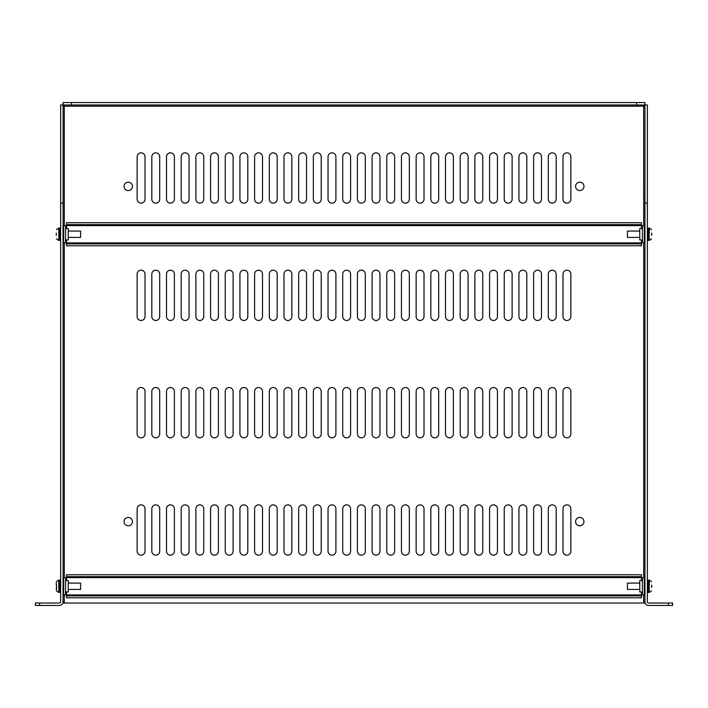 <?xml version="1.0" encoding="UTF-8"?>
<svg xmlns="http://www.w3.org/2000/svg" width="708" height="708" viewBox="0 0 708 708"><rect width="100%" height="100%" fill="white"/><g stroke="black" fill="none" stroke-linecap="round" stroke-linejoin="round"><path stroke-width="1.06" d="M68.579 237.41L80.597 237.41L80.597 231.074L68.579 231.074M60.649 228.073L59.64 228.073L59.64 240.41L60.649 240.41M56.286 233.038L56.286 235.454M68.579 589.437L80.597 589.437L80.597 583.1L68.579 583.1M60.649 580.1L59.64 580.1L59.64 592.437L60.649 592.437M56.551 585.065L56.463 590.826L56.286 587.481M56.286 582.64L56.286 585.065L56.286 582.64M639.421 231.074L627.403 231.074L627.403 237.41L639.421 237.41M647.351 240.41L648.36 240.41L648.36 228.073L647.351 228.073M651.714 235.454L651.714 233.038M639.421 583.1L627.403 583.1L627.403 589.437L639.421 589.437M647.351 592.437L648.36 592.437L648.36 580.1L647.351 580.1M651.714 587.481L651.714 585.065M644.944 203.134L647.351 203.134L647.351 104.97L644.944 104.97L644.944 603.03L63.056 603.03L63.056 601.827A3.62 3.62 0 0 1 59.437 605.446L39.595 605.446L39.595 603.03L59.437 603.03A1.204 1.204 0 0 0 60.649 601.827L60.649 203.134L63.056 203.134L63.056 601.827M124.042 521.628A4.195 4.195 0 0 0 130.334 525.256A4.195 4.195 0 0 0 130.334 517.999A4.195 4.195 0 0 0 124.042 521.628M575.577 186.372A4.195 4.195 0 0 0 581.861 190.001A4.195 4.195 0 0 0 581.861 182.744A4.195 4.195 0 0 0 575.577 186.372M575.577 521.628A4.195 4.195 0 0 0 581.861 525.256A4.195 4.195 0 0 0 581.861 517.999A4.195 4.195 0 0 0 575.577 521.628M124.042 186.372A4.195 4.195 0 0 0 130.334 190.001A4.195 4.195 0 0 0 130.334 182.744A4.195 4.195 0 0 0 124.042 186.372M145.016 508.804A3.938 3.938 0 0 0 141.078 504.866A3.938 3.938 0 0 0 137.14 508.804L137.14 551.222A3.938 3.938 0 0 0 141.078 555.16A3.938 3.938 0 0 0 145.016 551.222L145.016 508.804M145.016 391.462A3.938 3.938 0 0 0 141.078 387.524A3.938 3.938 0 0 0 137.14 391.462L137.14 433.88A3.938 3.938 0 0 0 141.078 437.818A3.938 3.938 0 0 0 145.016 433.88L145.016 391.462M145.016 274.12A3.938 3.938 0 0 0 141.078 270.182A3.938 3.938 0 0 0 137.14 274.12L137.14 316.538A3.938 3.938 0 0 0 141.078 320.476A3.938 3.938 0 0 0 145.016 316.538L145.016 274.12M145.016 156.778A3.938 3.938 0 0 0 141.078 152.839A3.938 3.938 0 0 0 137.14 156.778L137.14 199.196A3.938 3.938 0 0 0 141.078 203.134A3.938 3.938 0 0 0 145.016 199.196L145.016 156.778M159.698 508.804A3.938 3.938 0 0 0 155.76 504.866A3.938 3.938 0 0 0 151.822 508.804L151.822 551.222A3.938 3.938 0 0 0 155.76 555.16A3.938 3.938 0 0 0 159.698 551.222L159.698 508.804M159.698 391.462A3.938 3.938 0 0 0 155.76 387.524A3.938 3.938 0 0 0 151.822 391.462L151.822 433.88A3.938 3.938 0 0 0 155.76 437.818A3.938 3.938 0 0 0 159.698 433.88L159.698 391.462M159.698 274.12A3.938 3.938 0 0 0 155.76 270.182A3.938 3.938 0 0 0 151.822 274.12L151.822 316.538A3.938 3.938 0 0 0 155.76 320.476A3.938 3.938 0 0 0 159.698 316.538L159.698 274.12M159.698 156.778A3.938 3.938 0 0 0 155.76 152.839A3.938 3.938 0 0 0 151.822 156.778L151.822 199.196A3.938 3.938 0 0 0 155.76 203.134A3.938 3.938 0 0 0 159.698 199.196L159.698 156.778M174.38 508.804A3.938 3.938 0 0 0 170.442 504.866A3.938 3.938 0 0 0 166.504 508.804L166.504 551.222A3.938 3.938 0 0 0 170.442 555.16A3.938 3.938 0 0 0 174.38 551.222L174.38 508.804M174.38 391.462A3.938 3.938 0 0 0 170.442 387.524A3.938 3.938 0 0 0 166.504 391.462L166.504 433.88A3.938 3.938 0 0 0 170.442 437.818A3.938 3.938 0 0 0 174.38 433.88L174.38 391.462M174.38 274.12A3.938 3.938 0 0 0 170.442 270.182A3.938 3.938 0 0 0 166.504 274.12L166.504 316.538A3.938 3.938 0 0 0 170.442 320.476A3.938 3.938 0 0 0 174.38 316.538L174.38 274.12M174.38 156.778A3.938 3.938 0 0 0 170.442 152.839A3.938 3.938 0 0 0 166.504 156.778L166.504 199.196A3.938 3.938 0 0 0 170.442 203.134A3.938 3.938 0 0 0 174.38 199.196L174.38 156.778M189.071 508.804A3.938 3.938 0 0 0 185.124 504.866A3.938 3.938 0 0 0 181.186 508.804L181.186 551.222A3.938 3.938 0 0 0 185.124 555.16A3.938 3.938 0 0 0 189.071 551.222L189.071 508.804M189.071 391.462A3.938 3.938 0 0 0 185.124 387.524A3.938 3.938 0 0 0 181.186 391.462L181.186 433.88A3.938 3.938 0 0 0 185.124 437.818A3.938 3.938 0 0 0 189.071 433.88L189.071 391.462M189.071 274.12A3.938 3.938 0 0 0 185.124 270.182A3.938 3.938 0 0 0 181.186 274.12L181.186 316.538A3.938 3.938 0 0 0 185.124 320.476A3.938 3.938 0 0 0 189.071 316.538L189.071 274.12M189.071 156.778A3.938 3.938 0 0 0 185.124 152.839A3.938 3.938 0 0 0 181.186 156.778L181.186 199.196A3.938 3.938 0 0 0 185.124 203.134A3.938 3.938 0 0 0 189.071 199.196L189.071 156.778M203.754 508.804A3.938 3.938 0 0 0 199.815 504.866A3.938 3.938 0 0 0 195.877 508.804L195.877 551.222A3.938 3.938 0 0 0 199.815 555.16A3.938 3.938 0 0 0 203.754 551.222L203.754 508.804M203.754 391.462A3.938 3.938 0 0 0 199.815 387.524A3.938 3.938 0 0 0 195.877 391.462L195.877 433.88A3.938 3.938 0 0 0 199.815 437.818A3.938 3.938 0 0 0 203.754 433.88L203.754 391.462M203.754 274.12A3.938 3.938 0 0 0 199.815 270.182A3.938 3.938 0 0 0 195.877 274.12L195.877 316.538A3.938 3.938 0 0 0 199.815 320.476A3.938 3.938 0 0 0 203.754 316.538L203.754 274.12M203.754 156.778A3.938 3.938 0 0 0 199.815 152.839A3.938 3.938 0 0 0 195.877 156.778L195.877 199.196A3.938 3.938 0 0 0 199.815 203.134A3.938 3.938 0 0 0 203.754 199.196L203.754 156.778M218.436 508.804A3.938 3.938 0 0 0 214.497 504.866A3.938 3.938 0 0 0 210.559 508.804L210.559 551.222A3.938 3.938 0 0 0 214.497 555.16A3.938 3.938 0 0 0 218.436 551.222L218.436 508.804M218.436 391.462A3.938 3.938 0 0 0 214.497 387.524A3.938 3.938 0 0 0 210.559 391.462L210.559 433.88A3.938 3.938 0 0 0 214.497 437.818A3.938 3.938 0 0 0 218.436 433.88L218.436 391.462M218.436 274.12A3.938 3.938 0 0 0 214.497 270.182A3.938 3.938 0 0 0 210.559 274.12L210.559 316.538A3.938 3.938 0 0 0 214.497 320.476A3.938 3.938 0 0 0 218.436 316.538L218.436 274.12M218.436 156.778A3.938 3.938 0 0 0 214.497 152.839A3.938 3.938 0 0 0 210.559 156.778L210.559 199.196A3.938 3.938 0 0 0 214.497 203.134A3.938 3.938 0 0 0 218.436 199.196L218.436 156.778M233.118 508.804A3.938 3.938 0 0 0 229.18 504.866A3.938 3.938 0 0 0 225.241 508.804L225.241 551.222A3.938 3.938 0 0 0 229.18 555.16A3.938 3.938 0 0 0 233.118 551.222L233.118 508.804M233.118 391.462A3.938 3.938 0 0 0 229.18 387.524A3.938 3.938 0 0 0 225.241 391.462L225.241 433.88A3.938 3.938 0 0 0 229.18 437.818A3.938 3.938 0 0 0 233.118 433.88L233.118 391.462M233.118 274.12A3.938 3.938 0 0 0 229.18 270.182A3.938 3.938 0 0 0 225.241 274.12L225.241 316.538A3.938 3.938 0 0 0 229.18 320.476A3.938 3.938 0 0 0 233.118 316.538L233.118 274.12M233.118 156.778A3.938 3.938 0 0 0 229.18 152.839A3.938 3.938 0 0 0 225.241 156.778L225.241 199.196A3.938 3.938 0 0 0 229.18 203.134A3.938 3.938 0 0 0 233.118 199.196L233.118 156.778M247.809 508.804A3.938 3.938 0 0 0 243.871 504.866A3.938 3.938 0 0 0 239.924 508.804L239.924 551.222A3.938 3.938 0 0 0 243.871 555.16A3.938 3.938 0 0 0 247.809 551.222L247.809 508.804M247.809 391.462A3.938 3.938 0 0 0 243.871 387.524A3.938 3.938 0 0 0 239.924 391.462L239.924 433.88A3.938 3.938 0 0 0 243.871 437.818A3.938 3.938 0 0 0 247.809 433.88L247.809 391.462M247.809 274.12A3.938 3.938 0 0 0 243.871 270.182A3.938 3.938 0 0 0 239.924 274.12L239.924 316.538A3.938 3.938 0 0 0 243.871 320.476A3.938 3.938 0 0 0 247.809 316.538L247.809 274.12M247.809 156.778A3.938 3.938 0 0 0 243.871 152.839A3.938 3.938 0 0 0 239.924 156.778L239.924 199.196A3.938 3.938 0 0 0 243.871 203.134A3.938 3.938 0 0 0 247.809 199.196L247.809 156.778M262.491 508.804A3.938 3.938 0 0 0 258.553 504.866A3.938 3.938 0 0 0 254.614 508.804L254.614 551.222A3.938 3.938 0 0 0 258.553 555.16A3.938 3.938 0 0 0 262.491 551.222L262.491 508.804M262.491 391.462A3.938 3.938 0 0 0 258.553 387.524A3.938 3.938 0 0 0 254.614 391.462L254.614 433.88A3.938 3.938 0 0 0 258.553 437.818A3.938 3.938 0 0 0 262.491 433.88L262.491 391.462M262.491 274.12A3.938 3.938 0 0 0 258.553 270.182A3.938 3.938 0 0 0 254.614 274.12L254.614 316.538A3.938 3.938 0 0 0 258.553 320.476A3.938 3.938 0 0 0 262.491 316.538L262.491 274.12M262.491 156.778A3.938 3.938 0 0 0 258.553 152.839A3.938 3.938 0 0 0 254.614 156.778L254.614 199.196A3.938 3.938 0 0 0 258.553 203.134A3.938 3.938 0 0 0 262.491 199.196L262.491 156.778M277.173 508.804A3.938 3.938 0 0 0 273.235 504.866A3.938 3.938 0 0 0 269.297 508.804L269.297 551.222A3.938 3.938 0 0 0 273.235 555.16A3.938 3.938 0 0 0 277.173 551.222L277.173 508.804M277.173 391.462A3.938 3.938 0 0 0 273.235 387.524A3.938 3.938 0 0 0 269.297 391.462L269.297 433.88A3.938 3.938 0 0 0 273.235 437.818A3.938 3.938 0 0 0 277.173 433.88L277.173 391.462M277.173 274.12A3.938 3.938 0 0 0 273.235 270.182A3.938 3.938 0 0 0 269.297 274.12L269.297 316.538A3.938 3.938 0 0 0 273.235 320.476A3.938 3.938 0 0 0 277.173 316.538L277.173 274.12M277.173 156.778A3.938 3.938 0 0 0 273.235 152.839A3.938 3.938 0 0 0 269.297 156.778L269.297 199.196A3.938 3.938 0 0 0 273.235 203.134A3.938 3.938 0 0 0 277.173 199.196L277.173 156.778M291.855 508.804A3.938 3.938 0 0 0 287.917 504.866A3.938 3.938 0 0 0 283.979 508.804L283.979 551.222A3.938 3.938 0 0 0 287.917 555.16A3.938 3.938 0 0 0 291.855 551.222L291.855 508.804M291.855 391.462A3.938 3.938 0 0 0 287.917 387.524A3.938 3.938 0 0 0 283.979 391.462L283.979 433.88A3.938 3.938 0 0 0 287.917 437.818A3.938 3.938 0 0 0 291.855 433.88L291.855 391.462M291.855 274.12A3.938 3.938 0 0 0 287.917 270.182A3.938 3.938 0 0 0 283.979 274.12L283.979 316.538A3.938 3.938 0 0 0 287.917 320.476A3.938 3.938 0 0 0 291.855 316.538L291.855 274.12M291.855 156.778A3.938 3.938 0 0 0 287.917 152.839A3.938 3.938 0 0 0 283.979 156.778L283.979 199.196A3.938 3.938 0 0 0 287.917 203.134A3.938 3.938 0 0 0 291.855 199.196L291.855 156.778M306.546 508.804A3.938 3.938 0 0 0 302.608 504.866A3.938 3.938 0 0 0 298.661 508.804L298.661 551.222A3.938 3.938 0 0 0 302.608 555.16A3.938 3.938 0 0 0 306.546 551.222L306.546 508.804M306.546 391.462A3.938 3.938 0 0 0 302.608 387.524A3.938 3.938 0 0 0 298.661 391.462L298.661 433.88A3.938 3.938 0 0 0 302.608 437.818A3.938 3.938 0 0 0 306.546 433.88L306.546 391.462M306.546 274.12A3.938 3.938 0 0 0 302.608 270.182A3.938 3.938 0 0 0 298.661 274.12L298.661 316.538A3.938 3.938 0 0 0 302.608 320.476A3.938 3.938 0 0 0 306.546 316.538L306.546 274.12M306.546 156.778A3.938 3.938 0 0 0 302.608 152.839A3.938 3.938 0 0 0 298.661 156.778L298.661 199.196A3.938 3.938 0 0 0 302.608 203.134A3.938 3.938 0 0 0 306.546 199.196L306.546 156.778M321.228 508.804A3.938 3.938 0 0 0 317.29 504.866A3.938 3.938 0 0 0 313.352 508.804L313.352 551.222A3.938 3.938 0 0 0 317.29 555.16A3.938 3.938 0 0 0 321.228 551.222L321.228 508.804M321.228 391.462A3.938 3.938 0 0 0 317.29 387.524A3.938 3.938 0 0 0 313.352 391.462L313.352 433.88A3.938 3.938 0 0 0 317.29 437.818A3.938 3.938 0 0 0 321.228 433.88L321.228 391.462M321.228 274.12A3.938 3.938 0 0 0 317.29 270.182A3.938 3.938 0 0 0 313.352 274.12L313.352 316.538A3.938 3.938 0 0 0 317.29 320.476A3.938 3.938 0 0 0 321.228 316.538L321.228 274.12M321.228 156.778A3.938 3.938 0 0 0 317.29 152.839A3.938 3.938 0 0 0 313.352 156.778L313.352 199.196A3.938 3.938 0 0 0 317.29 203.134A3.938 3.938 0 0 0 321.228 199.196L321.228 156.778M335.911 508.804A3.938 3.938 0 0 0 331.972 504.866A3.938 3.938 0 0 0 328.034 508.804L328.034 551.222A3.938 3.938 0 0 0 331.972 555.16A3.938 3.938 0 0 0 335.911 551.222L335.911 508.804M335.911 391.462A3.938 3.938 0 0 0 331.972 387.524A3.938 3.938 0 0 0 328.034 391.462L328.034 433.88A3.938 3.938 0 0 0 331.972 437.818A3.938 3.938 0 0 0 335.911 433.88L335.911 391.462M335.911 274.12A3.938 3.938 0 0 0 331.972 270.182A3.938 3.938 0 0 0 328.034 274.12L328.034 316.538A3.938 3.938 0 0 0 331.972 320.476A3.938 3.938 0 0 0 335.911 316.538L335.911 274.12M335.911 156.778A3.938 3.938 0 0 0 331.972 152.839A3.938 3.938 0 0 0 328.034 156.778L328.034 199.196A3.938 3.938 0 0 0 331.972 203.134A3.938 3.938 0 0 0 335.911 199.196L335.911 156.778M350.593 508.804A3.938 3.938 0 0 0 346.654 504.866A3.938 3.938 0 0 0 342.716 508.804L342.716 551.222A3.938 3.938 0 0 0 346.654 555.16A3.938 3.938 0 0 0 350.593 551.222L350.593 508.804M350.593 391.462A3.938 3.938 0 0 0 346.654 387.524A3.938 3.938 0 0 0 342.716 391.462L342.716 433.88A3.938 3.938 0 0 0 346.654 437.818A3.938 3.938 0 0 0 350.593 433.88L350.593 391.462M350.593 274.12A3.938 3.938 0 0 0 346.654 270.182A3.938 3.938 0 0 0 342.716 274.12L342.716 316.538A3.938 3.938 0 0 0 346.654 320.476A3.938 3.938 0 0 0 350.593 316.538L350.593 274.12M350.593 156.778A3.938 3.938 0 0 0 346.654 152.839A3.938 3.938 0 0 0 342.716 156.778L342.716 199.196A3.938 3.938 0 0 0 346.654 203.134A3.938 3.938 0 0 0 350.593 199.196L350.593 156.778M365.284 508.804A3.938 3.938 0 0 0 361.346 504.866A3.938 3.938 0 0 0 357.407 508.804L357.407 551.222A3.938 3.938 0 0 0 361.346 555.16A3.938 3.938 0 0 0 365.284 551.222L365.284 508.804M365.284 391.462A3.938 3.938 0 0 0 361.346 387.524A3.938 3.938 0 0 0 357.407 391.462L357.407 433.88A3.938 3.938 0 0 0 361.346 437.818A3.938 3.938 0 0 0 365.284 433.88L365.284 391.462M365.284 274.12A3.938 3.938 0 0 0 361.346 270.182A3.938 3.938 0 0 0 357.407 274.12L357.407 316.538A3.938 3.938 0 0 0 361.346 320.476A3.938 3.938 0 0 0 365.284 316.538L365.284 274.12M365.284 156.778A3.938 3.938 0 0 0 361.346 152.839A3.938 3.938 0 0 0 357.407 156.778L357.407 199.196A3.938 3.938 0 0 0 361.346 203.134A3.938 3.938 0 0 0 365.284 199.196L365.284 156.778M379.966 508.804A3.938 3.938 0 0 0 376.028 504.866A3.938 3.938 0 0 0 372.089 508.804L372.089 551.222A3.938 3.938 0 0 0 376.028 555.16A3.938 3.938 0 0 0 379.966 551.222L379.966 508.804M379.966 391.462A3.938 3.938 0 0 0 376.028 387.524A3.938 3.938 0 0 0 372.089 391.462L372.089 433.88A3.938 3.938 0 0 0 376.028 437.818A3.938 3.938 0 0 0 379.966 433.88L379.966 391.462M379.966 274.12A3.938 3.938 0 0 0 376.028 270.182A3.938 3.938 0 0 0 372.089 274.12L372.089 316.538A3.938 3.938 0 0 0 376.028 320.476A3.938 3.938 0 0 0 379.966 316.538L379.966 274.12M379.966 156.778A3.938 3.938 0 0 0 376.028 152.839A3.938 3.938 0 0 0 372.089 156.778L372.089 199.196A3.938 3.938 0 0 0 376.028 203.134A3.938 3.938 0 0 0 379.966 199.196L379.966 156.778M394.648 508.804A3.938 3.938 0 0 0 390.71 504.866A3.938 3.938 0 0 0 386.772 508.804L386.772 551.222A3.938 3.938 0 0 0 390.71 555.16A3.938 3.938 0 0 0 394.648 551.222L394.648 508.804M394.648 391.462A3.938 3.938 0 0 0 390.71 387.524A3.938 3.938 0 0 0 386.772 391.462L386.772 433.88A3.938 3.938 0 0 0 390.71 437.818A3.938 3.938 0 0 0 394.648 433.88L394.648 391.462M394.648 274.12A3.938 3.938 0 0 0 390.71 270.182A3.938 3.938 0 0 0 386.772 274.12L386.772 316.538A3.938 3.938 0 0 0 390.71 320.476A3.938 3.938 0 0 0 394.648 316.538L394.648 274.12M394.648 156.778A3.938 3.938 0 0 0 390.71 152.839A3.938 3.938 0 0 0 386.772 156.778L386.772 199.196A3.938 3.938 0 0 0 390.71 203.134A3.938 3.938 0 0 0 394.648 199.196L394.648 156.778M409.339 508.804A3.938 3.938 0 0 0 405.392 504.866A3.938 3.938 0 0 0 401.454 508.804L401.454 551.222A3.938 3.938 0 0 0 405.392 555.16A3.938 3.938 0 0 0 409.339 551.222L409.339 508.804M409.339 391.462A3.938 3.938 0 0 0 405.392 387.524A3.938 3.938 0 0 0 401.454 391.462L401.454 433.88A3.938 3.938 0 0 0 405.392 437.818A3.938 3.938 0 0 0 409.339 433.88L409.339 391.462M409.339 274.12A3.938 3.938 0 0 0 405.392 270.182A3.938 3.938 0 0 0 401.454 274.12L401.454 316.538A3.938 3.938 0 0 0 405.392 320.476A3.938 3.938 0 0 0 409.339 316.538L409.339 274.12M409.339 156.778A3.938 3.938 0 0 0 405.392 152.839A3.938 3.938 0 0 0 401.454 156.778L401.454 199.196A3.938 3.938 0 0 0 405.392 203.134A3.938 3.938 0 0 0 409.339 199.196L409.339 156.778M424.021 508.804A3.938 3.938 0 0 0 420.083 504.866A3.938 3.938 0 0 0 416.145 508.804L416.145 551.222A3.938 3.938 0 0 0 420.083 555.16A3.938 3.938 0 0 0 424.021 551.222L424.021 508.804M424.021 391.462A3.938 3.938 0 0 0 420.083 387.524A3.938 3.938 0 0 0 416.145 391.462L416.145 433.88A3.938 3.938 0 0 0 420.083 437.818A3.938 3.938 0 0 0 424.021 433.88L424.021 391.462M424.021 274.12A3.938 3.938 0 0 0 420.083 270.182A3.938 3.938 0 0 0 416.145 274.12L416.145 316.538A3.938 3.938 0 0 0 420.083 320.476A3.938 3.938 0 0 0 424.021 316.538L424.021 274.12M424.021 156.778A3.938 3.938 0 0 0 420.083 152.839A3.938 3.938 0 0 0 416.145 156.778L416.145 199.196A3.938 3.938 0 0 0 420.083 203.134A3.938 3.938 0 0 0 424.021 199.196L424.021 156.778M438.703 508.804A3.938 3.938 0 0 0 434.765 504.866A3.938 3.938 0 0 0 430.827 508.804L430.827 551.222A3.938 3.938 0 0 0 434.765 555.16A3.938 3.938 0 0 0 438.703 551.222L438.703 508.804M438.703 391.462A3.938 3.938 0 0 0 434.765 387.524A3.938 3.938 0 0 0 430.827 391.462L430.827 433.88A3.938 3.938 0 0 0 434.765 437.818A3.938 3.938 0 0 0 438.703 433.88L438.703 391.462M438.703 274.12A3.938 3.938 0 0 0 434.765 270.182A3.938 3.938 0 0 0 430.827 274.12L430.827 316.538A3.938 3.938 0 0 0 434.765 320.476A3.938 3.938 0 0 0 438.703 316.538L438.703 274.12M438.703 156.778A3.938 3.938 0 0 0 434.765 152.839A3.938 3.938 0 0 0 430.827 156.778L430.827 199.196A3.938 3.938 0 0 0 434.765 203.134A3.938 3.938 0 0 0 438.703 199.196L438.703 156.778M453.385 508.804A3.938 3.938 0 0 0 449.447 504.866A3.938 3.938 0 0 0 445.509 508.804L445.509 551.222A3.938 3.938 0 0 0 449.447 555.16A3.938 3.938 0 0 0 453.385 551.222L453.385 508.804M453.385 391.462A3.938 3.938 0 0 0 449.447 387.524A3.938 3.938 0 0 0 445.509 391.462L445.509 433.88A3.938 3.938 0 0 0 449.447 437.818A3.938 3.938 0 0 0 453.385 433.88L453.385 391.462M453.385 274.12A3.938 3.938 0 0 0 449.447 270.182A3.938 3.938 0 0 0 445.509 274.12L445.509 316.538A3.938 3.938 0 0 0 449.447 320.476A3.938 3.938 0 0 0 453.385 316.538L453.385 274.12M453.385 156.778A3.938 3.938 0 0 0 449.447 152.839A3.938 3.938 0 0 0 445.509 156.778L445.509 199.196A3.938 3.938 0 0 0 449.447 203.134A3.938 3.938 0 0 0 453.385 199.196L453.385 156.778M468.077 508.804A3.938 3.938 0 0 0 464.129 504.866A3.938 3.938 0 0 0 460.191 508.804L460.191 551.222A3.938 3.938 0 0 0 464.129 555.16A3.938 3.938 0 0 0 468.077 551.222L468.077 508.804M468.077 391.462A3.938 3.938 0 0 0 464.129 387.524A3.938 3.938 0 0 0 460.191 391.462L460.191 433.88A3.938 3.938 0 0 0 464.129 437.818A3.938 3.938 0 0 0 468.077 433.88L468.077 391.462M468.077 274.12A3.938 3.938 0 0 0 464.129 270.182A3.938 3.938 0 0 0 460.191 274.12L460.191 316.538A3.938 3.938 0 0 0 464.129 320.476A3.938 3.938 0 0 0 468.077 316.538L468.077 274.12M468.077 156.778A3.938 3.938 0 0 0 464.129 152.839A3.938 3.938 0 0 0 460.191 156.778L460.191 199.196A3.938 3.938 0 0 0 464.129 203.134A3.938 3.938 0 0 0 468.077 199.196L468.077 156.778M482.759 508.804A3.938 3.938 0 0 0 478.82 504.866A3.938 3.938 0 0 0 474.882 508.804L474.882 551.222A3.938 3.938 0 0 0 478.82 555.16A3.938 3.938 0 0 0 482.759 551.222L482.759 508.804M482.759 391.462A3.938 3.938 0 0 0 478.82 387.524A3.938 3.938 0 0 0 474.882 391.462L474.882 433.88A3.938 3.938 0 0 0 478.82 437.818A3.938 3.938 0 0 0 482.759 433.88L482.759 391.462M482.759 274.12A3.938 3.938 0 0 0 478.82 270.182A3.938 3.938 0 0 0 474.882 274.12L474.882 316.538A3.938 3.938 0 0 0 478.82 320.476A3.938 3.938 0 0 0 482.759 316.538L482.759 274.12M482.759 156.778A3.938 3.938 0 0 0 478.82 152.839A3.938 3.938 0 0 0 474.882 156.778L474.882 199.196A3.938 3.938 0 0 0 478.82 203.134A3.938 3.938 0 0 0 482.759 199.196L482.759 156.778M497.441 508.804A3.938 3.938 0 0 0 493.503 504.866A3.938 3.938 0 0 0 489.564 508.804L489.564 551.222A3.938 3.938 0 0 0 493.503 555.16A3.938 3.938 0 0 0 497.441 551.222L497.441 508.804M497.441 391.462A3.938 3.938 0 0 0 493.503 387.524A3.938 3.938 0 0 0 489.564 391.462L489.564 433.88A3.938 3.938 0 0 0 493.503 437.818A3.938 3.938 0 0 0 497.441 433.88L497.441 391.462M497.441 274.12A3.938 3.938 0 0 0 493.503 270.182A3.938 3.938 0 0 0 489.564 274.12L489.564 316.538A3.938 3.938 0 0 0 493.503 320.476A3.938 3.938 0 0 0 497.441 316.538L497.441 274.12M497.441 156.778A3.938 3.938 0 0 0 493.503 152.839A3.938 3.938 0 0 0 489.564 156.778L489.564 199.196A3.938 3.938 0 0 0 493.503 203.134A3.938 3.938 0 0 0 497.441 199.196L497.441 156.778M512.123 508.804A3.938 3.938 0 0 0 508.185 504.866A3.938 3.938 0 0 0 504.246 508.804L504.246 551.222A3.938 3.938 0 0 0 508.185 555.16A3.938 3.938 0 0 0 512.123 551.222L512.123 508.804M512.123 391.462A3.938 3.938 0 0 0 508.185 387.524A3.938 3.938 0 0 0 504.246 391.462L504.246 433.88A3.938 3.938 0 0 0 508.185 437.818A3.938 3.938 0 0 0 512.123 433.88L512.123 391.462M512.123 274.12A3.938 3.938 0 0 0 508.185 270.182A3.938 3.938 0 0 0 504.246 274.12L504.246 316.538A3.938 3.938 0 0 0 508.185 320.476A3.938 3.938 0 0 0 512.123 316.538L512.123 274.12M512.123 156.778A3.938 3.938 0 0 0 508.185 152.839A3.938 3.938 0 0 0 504.246 156.778L504.246 199.196A3.938 3.938 0 0 0 508.185 203.134A3.938 3.938 0 0 0 512.123 199.196L512.123 156.778M526.814 508.804A3.938 3.938 0 0 0 522.876 504.866A3.938 3.938 0 0 0 518.929 508.804L518.929 551.222A3.938 3.938 0 0 0 522.876 555.16A3.938 3.938 0 0 0 526.814 551.222L526.814 508.804M526.814 391.462A3.938 3.938 0 0 0 522.876 387.524A3.938 3.938 0 0 0 518.929 391.462L518.929 433.88A3.938 3.938 0 0 0 522.876 437.818A3.938 3.938 0 0 0 526.814 433.88L526.814 391.462M526.814 274.12A3.938 3.938 0 0 0 522.876 270.182A3.938 3.938 0 0 0 518.929 274.12L518.929 316.538A3.938 3.938 0 0 0 522.876 320.476A3.938 3.938 0 0 0 526.814 316.538L526.814 274.12M526.814 156.778A3.938 3.938 0 0 0 522.876 152.839A3.938 3.938 0 0 0 518.929 156.778L518.929 199.196A3.938 3.938 0 0 0 522.876 203.134A3.938 3.938 0 0 0 526.814 199.196L526.814 156.778M541.496 508.804A3.938 3.938 0 0 0 537.558 504.866A3.938 3.938 0 0 0 533.62 508.804L533.62 551.222A3.938 3.938 0 0 0 537.558 555.16A3.938 3.938 0 0 0 541.496 551.222L541.496 508.804M541.496 391.462A3.938 3.938 0 0 0 537.558 387.524A3.938 3.938 0 0 0 533.62 391.462L533.62 433.88A3.938 3.938 0 0 0 537.558 437.818A3.938 3.938 0 0 0 541.496 433.88L541.496 391.462M541.496 274.12A3.938 3.938 0 0 0 537.558 270.182A3.938 3.938 0 0 0 533.62 274.12L533.62 316.538A3.938 3.938 0 0 0 537.558 320.476A3.938 3.938 0 0 0 541.496 316.538L541.496 274.12M541.496 156.778A3.938 3.938 0 0 0 537.558 152.839A3.938 3.938 0 0 0 533.62 156.778L533.62 199.196A3.938 3.938 0 0 0 537.558 203.134A3.938 3.938 0 0 0 541.496 199.196L541.496 156.778M556.178 508.804A3.938 3.938 0 0 0 552.24 504.866A3.938 3.938 0 0 0 548.302 508.804L548.302 551.222A3.938 3.938 0 0 0 552.24 555.16A3.938 3.938 0 0 0 556.178 551.222L556.178 508.804M556.178 391.462A3.938 3.938 0 0 0 552.24 387.524A3.938 3.938 0 0 0 548.302 391.462L548.302 433.88A3.938 3.938 0 0 0 552.24 437.818A3.938 3.938 0 0 0 556.178 433.88L556.178 391.462M556.178 274.12A3.938 3.938 0 0 0 552.24 270.182A3.938 3.938 0 0 0 548.302 274.12L548.302 316.538A3.938 3.938 0 0 0 552.24 320.476A3.938 3.938 0 0 0 556.178 316.538L556.178 274.12M556.178 156.778A3.938 3.938 0 0 0 552.24 152.839A3.938 3.938 0 0 0 548.302 156.778L548.302 199.196A3.938 3.938 0 0 0 552.24 203.134A3.938 3.938 0 0 0 556.178 199.196L556.178 156.778M570.86 508.804A3.938 3.938 0 0 0 566.922 504.866A3.938 3.938 0 0 0 562.984 508.804L562.984 551.222A3.938 3.938 0 0 0 566.922 555.16A3.938 3.938 0 0 0 570.86 551.222L570.86 508.804M570.86 391.462A3.938 3.938 0 0 0 566.922 387.524A3.938 3.938 0 0 0 562.984 391.462L562.984 433.88A3.938 3.938 0 0 0 566.922 437.818A3.938 3.938 0 0 0 570.86 433.88L570.86 391.462M570.86 274.12A3.938 3.938 0 0 0 566.922 270.182A3.938 3.938 0 0 0 562.984 274.12L562.984 316.538A3.938 3.938 0 0 0 566.922 320.476A3.938 3.938 0 0 0 570.86 316.538L570.86 274.12M570.86 156.778A3.938 3.938 0 0 0 566.922 152.839A3.938 3.938 0 0 0 562.984 156.778L562.984 199.196A3.938 3.938 0 0 0 566.922 203.134A3.938 3.938 0 0 0 570.86 199.196L570.86 156.778M64.269 225.604L64.269 106.173L63.056 105.687L64.269 106.173L643.731 106.173L644.944 105.687L643.731 106.173L644.882 106.253M64.092 106.005L63.773 104.97L64.092 106.005M644.227 104.97L643.908 106.005L644.227 104.97M643.652 105.032L643.731 225.604M71.446 104.97L71.446 102.554L644.935 102.554L644.935 104.97L63.065 104.97L63.056 203.134M63.118 106.253L64.348 105.032M647.351 203.134L647.351 601.827A1.204 1.204 0 0 0 648.563 603.03L672.6 603.03L672.6 605.446L648.563 605.446A3.62 3.62 0 0 1 644.944 601.827M71.446 102.554L63.065 102.554L63.065 104.97L60.649 104.97L60.649 203.134M39.595 603.03L35.4 603.03L35.4 605.446L39.595 605.446M642.439 228.542L639.758 228.542L639.758 239.941L642.439 239.941M639.758 228.542L639.758 239.941M65.561 239.941L68.242 239.941L68.242 228.542L65.561 228.542M68.242 239.941L68.242 228.542M66.525 239.941L66.525 242.888L641.475 242.888L641.475 245.764L66.525 245.764L66.525 242.888L65.561 242.888L65.561 225.604L66.525 225.604L66.525 222.719L641.475 222.719L641.475 225.604L642.439 225.604L642.439 242.888L641.475 242.888L641.475 239.941M65.561 242.888L63.649 242.888L63.649 225.604L65.561 225.604M642.439 225.604L644.351 225.604L644.351 242.888L642.439 242.888M66.525 243.862L641.475 243.862M641.475 224.631L66.525 224.631M642.439 580.569L639.758 580.569L639.758 591.968L642.439 591.968M639.758 580.569L639.758 591.968M65.561 591.968L68.242 591.968L68.242 580.569L65.561 580.569M68.242 591.968L68.242 580.569M66.525 591.968L66.525 594.915L641.475 594.915L641.475 597.791L66.525 597.791L66.525 594.915L65.561 594.915L65.561 577.631L66.525 577.631L66.525 574.746L641.475 574.746L641.475 577.631L642.439 577.631L642.439 594.915L641.475 594.915L641.475 591.968M65.561 594.915L63.649 594.915L63.649 577.631L65.561 577.631M642.439 577.631L644.351 577.631L644.351 594.915L642.439 594.915M66.525 595.879L641.475 595.879M641.475 576.657L66.525 576.657M59.64 228.914L58.799 228.073L58.799 240.41L59.64 239.578M58.799 228.073L58.799 240.41M59.64 580.941L58.799 580.1L58.799 592.437L59.64 591.605M58.799 580.1L58.799 592.437M648.36 239.578L649.201 240.41L649.201 228.073L648.36 228.914M649.201 240.41L649.369 228.073L651.59 229.684M648.36 591.605L649.201 592.437L649.201 580.1L648.36 580.941M649.201 592.437L649.369 580.1L651.59 581.71M64.269 603.03L64.269 594.915M64.269 577.631L64.269 242.888M643.731 242.888L643.731 577.631M643.731 594.915L643.731 603.03M668.405 603.03L668.405 605.446M636.554 102.554L636.554 104.97M641.475 228.542L641.475 225.604L66.525 225.604L66.525 228.542M641.475 580.569L641.475 577.631L66.525 577.631L66.525 580.569M63.649 231.074L63.056 231.074M63.649 237.41L63.056 237.41M58.631 228.073L56.41 229.684M56.41 238.8L58.631 240.41M63.649 583.1L63.056 583.1M63.649 589.437L63.056 589.437M58.631 580.1L56.41 581.71M56.41 590.826L58.631 592.437M644.351 237.41L644.944 237.41M644.351 231.074L644.944 231.074M651.59 238.8L649.369 240.41M644.351 589.437L644.944 589.437M644.351 583.1L644.944 583.1M651.59 590.826L649.369 592.437"/></g></svg>
